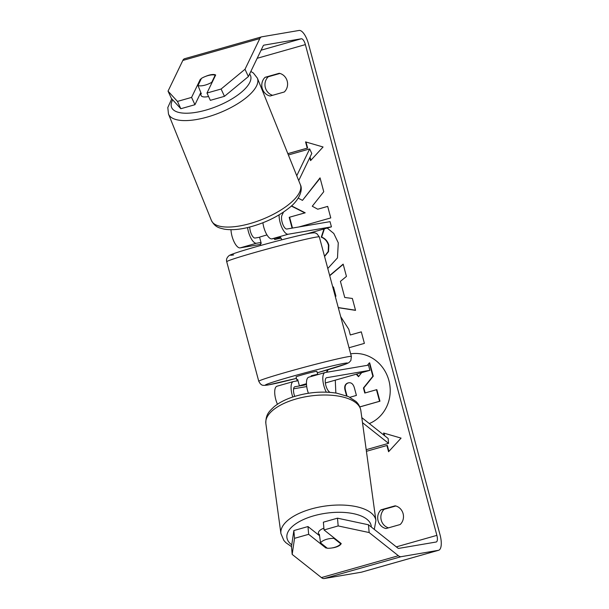<?xml version="1.0" encoding="UTF-8"?>
<svg xmlns="http://www.w3.org/2000/svg" width="609" height="609" viewBox="0 0 609 609"><rect width="100%" height="100%" fill="white"/><g stroke="black" fill="none" stroke-linecap="round" stroke-linejoin="round"><path stroke-width="0.91" d="M298.707 180.591L311.778 153.491L309.676 148.923L296.75 175.735M309.676 148.923L288.377 154.975M230.986 229.692A12.926 4.803 74.1 0 0 234.298 242.26A12.926 4.803 74.1 0 0 240.129 247.878L260.553 244.399M260.987 242.466L256.48 243.235A12.926 4.803 -105.9 0 1 247.574 227.576C238.515 229.707 230.697 230.217 224.112 229.121C219.362 227.842 215.358 227.644 211.422 220.488L168.48 114.02A47.936 18.011 -22 0 0 202.188 118.374A47.936 18.011 -22 0 0 257.386 78.158L253.39 73.027L250.839 71.459M283.52 212.092L281.952 215.35A7.544 2.801 74.1 0 0 282.606 223.777A7.544 2.801 74.1 0 0 286.839 229.022L330.04 221.653L331.433 226.852L306.67 233.886M279.082 214.901A12.926 4.803 74.1 0 0 282.127 228.048A12.926 4.803 74.1 0 0 288.232 234.221L331.433 226.852M259.594 237.266L255.087 238.035A7.544 2.801 -105.9 0 1 251.593 234.579A7.544 2.801 -105.9 0 1 249.751 227.043M262.905 222.765A12.926 4.803 74.1 0 0 271.873 238.865L280.597 237.381A10.772 0.403 -15 0 1 280.087 237.571M208.567 96.488A10.772 4.05 158 0 1 201.077 95.491L200.308 93.588M204.175 85.359A10.772 4.05 158 0 1 197.994 85.534L201.442 78.378A10.772 4.05 158 0 1 209.001 75.349A10.772 4.05 158 0 1 215.183 75.173L211.734 82.322A10.772 4.05 158 0 1 204.175 85.359M200.422 93.352A10.772 4.05 158 0 0 201.358 93.862L197.994 85.534M215.365 75.638L215.183 75.173M211.734 82.322L211.917 82.786M369.313 423.567A36.334 33.708 -99.7 0 0 388.885 380.496A36.334 33.708 -99.7 0 0 350.662 353.844M368.468 524.783L369.145 532.548L338.17 525.94L337.493 518.175L368.468 524.783L397.692 547.963A6.463 2.398 74.1 0 0 398.857 548.374L436.166 542.01A6.463 2.398 74.1 0 0 436.257 541.987A6.463 2.398 74.1 0 0 436.874 535.364L305.375 44.602A6.463 2.398 74.1 0 0 301.326 38.77L264.017 45.135A6.463 2.398 74.1 0 0 263.918 45.157A6.463 2.398 74.1 0 0 263.164 45.888L248.365 76.574L224.462 96.329L210.341 100.34L206.976 93.032L221.105 89.021L245.008 69.266L248.365 76.574M298.935 226.959L330.771 217.915L327.688 206.39L317.738 209.214L312.265 206.23L323.752 191.713L320.045 177.866L302.467 200.376L298.22 198.123M291.338 206.032L304.812 212.884L289.199 217.314L292.099 228.124M329.667 275.512L343.156 264.131L346.445 276.41L340.423 281.358L344.74 297.474L352.36 298.463L355.542 310.362L338.299 307.705M327.741 369.815A36.334 33.708 -99.7 0 0 326.401 372.32M395.157 505.813A10.772 9.995 80.3 0 1 403.097 513.631A10.772 9.995 80.3 0 1 400.174 524.524L386.015 528.551A10.772 9.995 80.3 0 1 378.082 520.733A10.772 9.995 80.3 0 1 380.998 509.832L395.157 505.813M279.265 73.278L265.105 77.297A10.772 9.995 -99.7 0 0 262.182 88.198A10.772 9.995 -99.7 0 0 270.114 96.009L284.281 91.989A10.772 9.995 -99.7 0 0 287.197 81.088A10.772 9.995 -99.7 0 0 279.265 73.278M287.851 153.681L307.629 148.063L307.233 148.132L305.558 141.889L323.067 146.99L310.575 160.609L309.775 157.632M307.233 148.132L287.836 153.635M388.9 451.383L387.309 445.43L386.913 445.499L388.58 451.733L401.072 438.122L383.571 433.022L384.195 435.366M386.913 445.499L366.428 451.315M340.69 316.65L348.782 329.271L350.304 334.973L361.304 331.852L364.388 343.377L349.026 347.739M327.185 228.055L333.785 233.46L338.277 242.816L337.477 257.904L327.787 268.493M324.521 256.298L328.213 251.502L328.449 245.221C327.208 241.217 324.81 238.53 321.263 237.167L323.958 228.969M265.105 77.297L268.272 76.757A10.772 9.995 -99.7 0 0 265.357 87.658A10.772 9.995 -99.7 0 0 272.611 95.301M388.512 527.843A10.772 9.995 80.3 0 1 381.249 520.193A10.772 9.995 80.3 0 1 384.172 509.291L395.835 505.98M380.998 509.832L384.172 509.291M369.145 532.548L398.377 555.728A15.08 5.603 74.1 0 0 401.087 556.695L438.396 550.323A15.08 5.603 74.1 0 0 438.617 550.277A15.08 5.603 74.1 0 0 440.041 534.824L308.542 44.061A15.08 5.603 74.1 0 0 299.095 30.45L261.786 36.814A15.08 5.603 74.1 0 0 261.565 36.867A15.08 5.603 74.1 0 0 259.807 38.58L245.008 69.266M279.942 73.445L268.272 76.757M292.175 554.411L291.498 546.646L293.85 530.568L294.535 538.333L292.175 554.411L321.407 577.583A15.08 5.603 74.1 0 0 324.117 578.55L361.426 572.186A15.08 5.603 74.1 0 0 361.647 572.133L438.617 550.277M184.816 58.677A15.08 5.603 74.1 0 0 184.596 58.723A15.08 5.603 74.1 0 0 182.837 60.436L168.038 91.129L177.463 101.414L180.82 108.722L171.403 98.437L168.038 91.129M200.818 92.53L194.941 104.71L191.584 97.402L177.463 101.414M205.431 76.46A10.772 3.86 155.3 0 1 215.67 75.006L206.976 93.032M191.584 97.402L200.277 79.376A10.772 3.86 155.3 0 1 201.305 78.668M194.941 104.71L180.82 108.722M224.462 96.329L221.105 89.021M319.558 535.737L307.979 526.557L293.85 530.568M337.493 518.175L323.371 522.179L324.049 529.952L338.17 525.94M331.776 547.978A10.772 4.59 175 0 0 335.43 547.263A10.772 4.59 175 0 0 341.223 543.563L324.049 529.952M307.979 526.557L308.656 534.321L294.535 538.333M308.656 534.321L325.823 547.933A10.772 4.59 175 0 0 327.124 548.077M325.739 546.981L325.823 547.933M200.612 80.106L200.277 79.376M328.167 369.686A36.334 33.708 -99.7 0 0 326.797 372.251M356.615 374.101L358.731 376.408M365.172 392.934L363.824 387.918L373.256 376.202L369.678 362.865L369.282 362.934L372.86 376.271L363.428 387.986L364.783 393.041L376.461 389.73L379.559 401.278L359.82 406.888M376.461 389.73L376.857 389.661L379.955 401.209L359.835 406.926M335.848 393.033L335.277 380.161M379.955 401.209L379.559 401.278M363.824 387.918L363.428 387.986M373.256 376.202L372.86 376.271M356.257 374.2L358.503 376.697L361.655 372.67M367.417 365.316L369.282 362.934M310.894 160.258L310.042 157.084M307.629 148.063L306.007 142.019M384.02 433.151L384.721 435.785M355.511 310.225L338.261 307.568M329.728 275.732L343.217 264.344M335.224 296.24L335.94 296.21L333.458 286.938L332.803 287.212M335.544 296.279L333.062 287.006M361.312 331.89L350.304 334.973M320.128 178.193L302.467 200.376M327.695 206.428L317.738 209.214M291.528 205.865L305.208 212.815L289.199 217.314M289.595 217.253L292.495 228.055M305.208 212.815L304.812 212.884M324.567 256.473L328.54 251.624L328.845 245.153C327.604 241.149 325.206 238.462 321.659 237.099L321.263 237.167M321.659 237.099L324.369 228.855M349.87 397.281L356.41 395.424L354.369 387.804C353.167 383.807 351.089 382.178 348.135 382.909L348.021 382.939C345.029 383.952 344.062 386.471 345.128 390.491L346.551 395.812M348.675 382.787L348.417 382.871C345.425 383.883 344.458 386.403 345.524 390.422L347.016 395.995M361.807 417.614L388.139 438.495L388.565 443.344L366.199 449.701M388.565 443.344L362.507 422.684M298.037 380.754L293.538 381.523A12.926 4.803 74.1 0 0 293.348 381.569A12.926 4.803 74.1 0 0 292.784 396.992M277.445 404.254A12.926 4.803 -105.9 0 1 276.996 386.213L293.348 381.569M329.933 392.341L329.225 391.777A7.544 2.801 -105.9 0 1 325.526 384.013A7.544 2.801 -105.9 0 1 326.569 377.732A7.544 2.801 -105.9 0 1 326.683 377.702L369.876 370.333L325.358 382.977M326.295 392.143A12.926 4.803 -105.9 0 1 325.099 372.548A12.926 4.803 -105.9 0 1 325.29 372.51L368.483 365.134L369.876 370.333M316.878 374.885L316.863 374.824A10.772 0.403 165 0 0 317.7 374.428L316.863 371.307A10.772 0.403 165 0 0 316.079 371.368A10.772 0.403 165 0 0 304.386 374.246A10.772 0.403 165 0 0 296.058 376.887L296.895 380.001A10.772 0.403 165 0 1 297.732 379.613L299.4 385.847L305.063 384.888A10.772 0.403 165 0 0 306.51 384.515A10.772 0.403 -15 0 1 303.647 385.238L294.931 386.723A7.544 2.801 74.1 0 0 294.817 386.745A7.544 2.801 74.1 0 0 294.718 396.375M293.591 388.808L306.723 386.563M308.405 393.262A12.926 4.803 -105.9 0 1 308.74 377.192L325.099 372.548M266.986 234.937A10.772 0.403 165 0 0 259.563 237.167L261.238 243.402A10.772 0.403 165 0 0 260.393 243.798L260.835 245.427M281.64 239.855L281.206 238.218A10.772 0.403 165 0 0 280.422 238.279A10.772 0.403 165 0 0 274.705 239.581L274.4 238.431M280.277 238.302L280.056 237.472M296.895 380.001A10.772 0.403 165 0 0 297.672 379.947A10.772 0.403 165 0 0 297.816 379.925M306.472 383.723A10.772 0.403 165 0 0 299.4 385.847M311.374 376.446L311.199 375.783A10.772 0.403 165 0 1 316.916 374.482A10.772 0.403 165 0 1 317.7 374.428M316.863 374.824L311.199 375.783M323.897 528.193A10.772 4.773 172.2 0 0 318.393 533.301L318.629 534.999M333.93 538.386A10.772 4.773 172.2 0 0 325.868 539.536A10.772 4.773 172.2 0 0 320.532 542.855L327.345 548.26A10.772 4.773 172.2 0 0 335.407 547.103A10.772 4.773 172.2 0 0 340.743 543.784L333.93 538.386L333.839 537.709M340.652 543.114L340.743 543.784M320.532 542.855L319.36 534.245A10.772 4.773 172.2 0 0 318.872 535.197M256.48 243.235L240.129 247.878M288.232 234.221L271.873 238.865M249.614 73.993A42.546 15.986 158 0 1 201.533 111.241A42.546 15.986 158 0 1 172.667 99.823M257.386 78.158L300.336 184.626A47.936 18.011 158 0 1 245.138 224.835A47.936 18.011 158 0 1 211.422 220.488M436.874 535.364L396.33 546.874M305.375 44.602L257.188 58.289M259.807 38.58L182.837 60.436M301.326 38.77L261.094 50.197M398.377 555.728L321.407 577.583M401.087 556.695L324.117 578.55M438.396 550.323L361.426 572.186M328.845 245.153L328.449 245.221M348.417 382.871L348.021 382.939M345.524 390.422L345.128 390.491M258.764 381.303A47.936 1.789 -15 0 1 295.852 369.549A47.936 1.789 -15 0 1 347.884 356.737A47.936 1.789 -15 0 1 351.37 356.493L319.329 236.924A47.936 1.789 165 0 0 315.843 237.167A47.936 1.789 165 0 0 263.811 249.979A47.936 1.789 165 0 0 226.731 261.733L258.764 381.303L260.408 383.967C262.083 384.576 260.675 385.999 267.968 385.002L296.454 378.372A42.546 1.583 165 0 1 268.455 384.888A42.546 1.583 165 0 1 290.805 376.765A42.546 1.583 165 0 1 344.466 363.307A42.546 1.583 165 0 1 317.259 372.792L346.506 363.809L348.881 362.644L350.845 360.597L351.37 356.493M233.635 254.92A42.546 1.583 -15 0 1 255.978 246.797A42.546 1.583 -15 0 1 309.638 233.338M375.905 520.55L360.84 410.535A47.936 21.239 172.2 0 0 292.122 400.204A47.936 21.239 172.2 0 0 265.859 423.537L280.924 533.56A47.936 21.239 -7.8 0 1 307.187 510.228A47.936 21.239 -7.8 0 1 375.905 520.55L374.291 529.404M371.3 527.029A42.546 18.856 172.2 0 0 310.232 516.904A42.546 18.856 172.2 0 0 291.764 544.834M168.48 114.02L167.802 107.549L171.753 98.825M300.336 184.626C303.282 190.069 298.989 200.277 289.64 207.509C278.047 216.796 264.017 223.488 247.566 227.576M184.596 58.723L261.565 36.867M226.731 261.733C226.099 259.624 226.799 257.66 228.824 255.849C229.456 255.11 232.988 253.519 249.979 248.525C270.594 242.473 301.067 234.693 310.126 233.224C316.657 232.41 314.556 232.996 316.847 233.643L319.329 236.924M360.84 410.535C359.721 404.711 356.676 402.168 355.9 401.415L348.531 396.634L336.807 393.193C322.443 390.963 307.773 392.226 292.807 396.992C285.134 399.542 278.861 402.831 273.981 406.842C269.536 411.174 265.608 414.074 265.859 423.537M280.924 533.56L283.84 540.434L285.857 542.672L291.498 546.616"/></g></svg>
